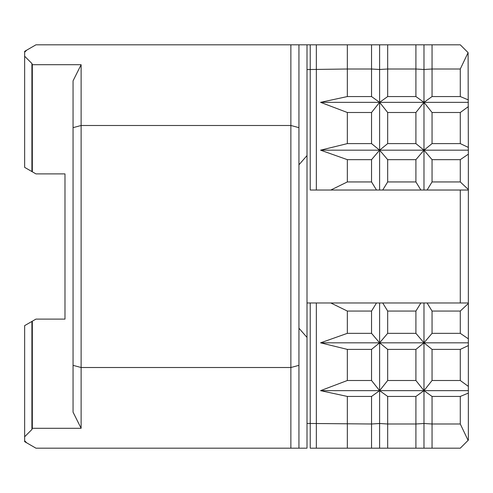 <?xml version="1.0" encoding="UTF-8"?>
<svg xmlns="http://www.w3.org/2000/svg" width="493" height="493" viewBox="0 0 493 493"><rect width="100%" height="100%" fill="white"/><g stroke="black" fill="none" stroke-linecap="round" stroke-linejoin="round"><path stroke-width="0.74" d="M290.87 448.18L290.87 44.82L307.003 44.82L307.003 448.18L35.946 448.18L26.733 442.862L24.65 440.779L24.65 441.66L26.733 442.862M307.003 337.409L298.937 328.196M347.343 181.942L347.343 159.658L371.543 159.658L371.543 181.942L376.51 190.027L330.815 190.027L347.343 181.942L371.543 181.942M432.047 396.44L460.283 396.44L460.283 423.992L432.047 423.992L432.047 396.44L423.998 390.653L468.35 390.653L468.35 440.113L460.283 448.18L310.233 448.18L310.233 302.973L307.003 302.973L376.51 302.973L371.543 311.058L347.343 311.058L347.343 333.342L371.543 333.342L379.592 342.826L371.543 349.389L371.543 380.504L379.592 390.653L371.543 396.44L371.543 423.992L307.003 423.45M371.543 311.058L371.543 333.342M387.677 181.942L387.677 159.658L415.913 159.658L415.913 181.942L420.88 190.027L382.71 190.027L387.677 181.942L415.913 181.942M376.51 302.973L420.88 302.973L415.913 311.058L387.677 311.058L387.677 333.342L415.913 333.342L423.962 342.826L415.913 349.389L415.913 380.504L423.962 390.653L415.913 396.44L415.913 423.992L387.677 423.992L379.61 423.512L371.543 423.992L371.543 448.18M415.913 311.058L415.913 333.342M432.047 181.942L432.047 159.658L460.283 159.658L460.283 181.942L468.35 189.528L468.35 190.027L427.08 190.027L432.047 181.942L460.283 181.942M432.047 333.342L460.283 333.342L468.35 338.833L468.35 303.472L460.283 311.058L432.047 311.058L432.047 333.342L423.998 342.826L468.35 342.826L468.35 338.833M460.283 311.058L460.283 333.342M468.35 189.528L468.35 154.167L460.283 159.658M307.003 69.55L347.343 69.008L371.543 69.008L379.61 69.488L387.677 69.008L415.913 69.008L423.98 69.488L432.047 69.008L460.283 69.008L468.097 52.634L468.35 154.167M420.88 302.973L468.35 302.973L468.35 190.027M468.35 302.973L468.35 303.472M468.35 390.653L468.35 342.826M310.233 44.82L310.233 190.027L316.346 190.027L316.346 44.82L307.003 44.82M316.346 302.973L316.346 448.18M468.097 52.634L460.283 44.82L347.343 44.82L347.343 96.56L371.543 96.56L379.592 102.347L371.543 112.496L371.543 143.611L379.592 150.174L371.543 159.658M347.343 159.658L320.567 150.174L347.343 143.611L347.343 112.496L320.567 102.347L347.343 96.56M330.815 190.027L316.346 190.027M347.343 448.18L347.343 396.44L320.567 390.653L347.343 380.504L347.343 349.389L320.567 342.826L347.343 333.342M347.343 311.058L330.815 302.973M371.543 44.82L371.543 96.56M379.61 44.82L379.61 190.027L376.51 190.027M379.61 302.973L379.61 448.18M387.677 44.82L387.677 96.56L415.913 96.56L423.962 102.347L415.913 112.496L415.913 143.611L423.962 150.174L415.913 159.658M387.677 159.658L379.628 150.174L387.677 143.611L387.677 112.496L379.628 102.347L387.677 96.56M382.71 190.027L379.61 190.027M387.677 448.18L387.677 396.44L379.628 390.653L387.677 380.504L387.677 349.389L379.628 342.826L387.677 333.342M387.677 311.058L382.71 302.973M415.913 44.82L415.913 96.56M423.98 44.82L423.98 190.027L420.88 190.027M423.98 302.973L423.98 423.512L415.913 423.992L415.913 448.18M432.047 44.82L432.047 96.56L460.283 96.56L468.35 99.913M432.047 159.658L423.998 150.174L432.047 143.611L432.047 112.496L423.998 102.347L432.047 96.56M427.08 190.027L423.98 190.027M423.998 390.653L432.047 380.504L432.047 349.389L423.998 342.826M432.047 448.18L432.047 423.992L423.98 423.512L423.98 448.18M432.047 311.058L427.08 302.973M460.283 302.973L460.283 190.027M347.343 396.44L371.543 396.44M347.343 349.389L371.543 349.389M347.343 380.504L371.543 380.504M347.343 112.496L371.543 112.496M347.343 143.611L371.543 143.611M387.677 396.44L415.913 396.44M387.677 349.389L415.913 349.389M387.677 380.504L415.913 380.504M387.677 112.496L415.913 112.496M387.677 143.611L415.913 143.611M432.047 349.389L460.283 349.389L460.283 380.504L468.35 386.383M432.047 380.504L460.283 380.504M432.047 112.496L460.283 112.496L460.283 143.611L468.35 147.419M432.047 143.611L460.283 143.611M468.35 393.087L460.283 396.44M468.097 440.366L460.283 423.992M468.35 345.581L460.283 349.389M468.35 106.617L460.283 112.496M290.87 44.82L35.946 44.82L24.65 51.34L24.65 56.239L31.909 63.498L32.316 64.706L32.316 171.798L35.946 173.893L64.984 173.893L64.984 319.107L35.946 319.107L24.65 325.626L24.65 440.779M24.65 56.239L24.65 167.374L32.316 171.798M347.343 44.82L316.346 44.82M460.283 69.008L460.283 96.56M298.937 44.82L298.937 365.35L290.87 367.507L81.123 367.507L81.123 428.294L32.316 428.294L31.909 429.502L24.65 436.761M26.733 50.138L24.65 52.221M32.316 64.706L81.123 64.706L81.123 367.507L73.056 365.35L73.056 80.846L81.123 64.706M298.937 127.65L290.87 125.493L81.123 125.493L73.056 127.65M298.937 164.804L307.003 155.591M298.937 365.35L298.937 448.18M32.316 321.202L32.316 428.294M81.123 428.294L73.056 412.154L73.056 365.35M423.998 102.347L468.35 102.347M423.998 150.174L468.35 150.174M379.628 102.347L423.962 102.347M379.628 150.174L423.962 150.174M379.628 342.826L423.962 342.826M379.628 390.653L423.962 390.653M320.567 102.347L379.592 102.347M320.567 150.174L379.592 150.174M320.567 342.826L379.592 342.826M320.567 390.653L379.592 390.653M31.909 63.498L31.909 171.564M31.909 321.436L31.909 429.502"/></g></svg>
